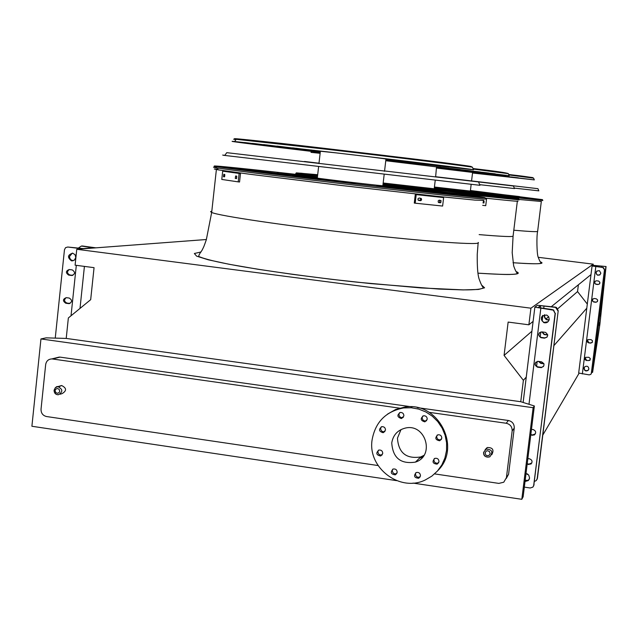 <?xml version="1.0" encoding="UTF-8"?>
<svg xmlns="http://www.w3.org/2000/svg" width="638" height="638" viewBox="0 0 638 638"><rect width="100%" height="100%" fill="white"/><g stroke="black" fill="none" stroke-linecap="round" stroke-linejoin="round"><path stroke-width="0.96" d="M520.752 401.725L66.216 338.419L68.354 317.963L90.684 299.669L94.057 267.665L75.101 265.177L76.767 249.283L530.92 308.194L528.87 324.806L508.143 322.078L504.076 355.406L523.383 380.336L520.752 401.725L534.365 405.975L523.136 496.811L521.812 499.307L412.993 483.086M523.383 380.336L526.254 377.066M539.349 362.177L539.868 361.579M553.888 345.629L586.793 308.186M542.794 435.092L579.057 373.278M557.803 308.72L577.542 291.574L587.311 304.071M504.076 355.406L531.901 331.234M546 318.976L548.656 316.671M578.395 284.779L577.542 291.574M528.87 324.806L533.113 321.385M551.376 306.623L590.995 274.595M530.92 308.194L593.22 264.156L593.077 265.304M538.217 257.305L593.22 264.156M76.767 249.283L206.401 239.513M66.216 338.419L46.103 337.853L40.952 338.945L31.9 426.264L396.637 480.645M56.399 357.79L60.028 357.12L412.1 406.885M417.244 407.61L508.39 420.49C512.386 421.471 514.348 423.999 514.252 428.09L508.582 474.241L506.277 478.46M40.952 338.945L533.129 407.706L521.812 499.307M533.129 407.706L534.365 405.975M514.252 428.09L512.162 430.953L506.42 477.687L503.757 482.216L498.852 483.397L434.59 473.898M378.079 465.541L46.502 416.526C42.818 415.585 40.999 413.145 41.031 409.205L45.673 364.553C46.327 361.028 48.36 359.154 51.79 358.931L59.326 357.065M60.028 357.12L52.499 358.987L401.063 408.36M429.103 412.331L506.221 423.257L508.39 420.49M485.159 449.607L487.233 447.533C492.759 447.445 494.275 449.838 491.77 454.719M58.935 386.764L61.615 385.511C66.703 388.064 66.854 390.775 62.061 393.63L60.108 394.228M422.707 457.015L419.389 458.236M512.162 430.953C512.25 426.814 510.272 424.246 506.221 423.257M52.499 358.987L51.79 358.931M423.927 455.373L420.697 456.944C406.254 459.169 398.511 452.9 397.458 438.154L401.015 429.573M391.748 442.916C393.088 435.092 397.554 430.164 405.162 428.122C425.45 422.882 435.435 455.875 415.45 462.103C400.72 464.36 392.817 457.964 391.748 442.916M385.496 430.124C385.4 427.755 384.18 426.599 381.835 426.655C378.414 429.446 378.852 431.463 383.159 432.708L385.496 430.124M382.744 453.482C382.609 450.986 381.309 449.846 378.86 450.061C375.67 453.108 376.268 455.085 380.639 455.995L382.744 453.482M397.195 472.399C397.011 469.775 395.64 468.659 393.072 469.042C390.137 472.335 390.879 474.265 395.313 474.839L397.195 472.399M420.474 475.852C420.259 473.157 418.839 472.048 416.215 472.535C413.408 475.964 414.237 477.87 418.711 478.245L420.474 475.852M439 461.729C438.8 459.065 437.397 457.948 434.789 458.371C431.878 461.745 432.668 463.674 437.158 464.153L439 461.729M441.815 438.242C441.679 435.73 440.364 434.582 437.875 434.805C434.653 437.899 435.26 439.893 439.702 440.77L441.815 438.242M427.237 419.254C427.149 416.885 425.937 415.721 423.584 415.761C420.091 418.528 420.506 420.562 424.844 421.854L427.237 419.254M403.886 415.928C403.814 413.615 402.634 412.451 400.337 412.435C396.78 415.091 397.139 417.124 401.414 418.544L403.886 415.928M372.066 440.06C375.28 422.125 385.783 411.422 403.583 407.945L411.175 407.746L418.695 409.094L425.833 411.941L432.293 416.175L437.796 421.622L442.126 428.058L445.101 435.212L446.592 442.788L446.536 450.468L444.933 457.94L441.863 464.887L437.445 471.027L431.87 476.108L425.363 479.92C400.185 492.568 367.632 468.069 372.066 440.06M387.561 414.094L395.672 409.484L404.723 407.1C437.963 401.071 462.064 447.254 437.78 470.645M384.905 431.599L384.379 431.766C382.01 431.87 380.774 430.722 380.671 428.321L381.285 426.814M382.25 454.814L381.867 454.958C379.395 455.213 378.087 454.089 377.935 451.568L378.454 450.205M396.804 473.571L396.485 473.715C393.909 474.146 392.522 473.045 392.314 470.397L392.729 469.193M420.139 476.921L419.788 477.104C417.148 477.639 415.705 476.546 415.474 473.827L415.832 472.718M438.649 462.813L438.154 463.068C435.531 463.555 434.111 462.454 433.896 459.759L434.263 458.634M441.384 439.478L440.699 439.789C438.178 440.068 436.847 438.936 436.695 436.392L437.158 435.108M426.678 420.681L425.897 420.952C423.52 421.04 422.284 419.884 422.189 417.491L422.771 416.024M403.264 417.443L402.562 417.659C400.249 417.683 399.045 416.526 398.965 414.19L399.619 412.634M588.826 357.28L585.596 357.336L584.879 358.596L585.182 359.736L586.426 360.51L589.727 360.406L590.317 358.556L588.826 357.28M591.043 339.623L588.037 339.544C586.641 340.923 586.848 342.024 588.643 342.853L590.605 343.116L592.208 342.486L592.471 340.724L591.043 339.623M598.396 281.023L596.426 280.776C594.066 281.565 593.866 282.73 595.836 284.261L597.95 284.532C600.278 283.798 600.51 282.642 598.643 281.071L598.396 281.023M596.171 298.767L594.002 298.504C591.761 299.525 591.681 300.697 593.763 302.021L596.028 302.284C598.181 301.208 598.221 300.035 596.171 298.767M583.969 368.262C584.376 370.822 585.756 371.539 588.092 370.399L588.858 368.916C588.483 366.411 587.135 365.67 584.823 366.706L583.969 368.262M600.876 273.208L599.401 270.64C595.74 270.967 595.134 272.49 597.583 275.217L599.72 274.994L600.876 273.208M605.877 266.676L592.598 372.337L599.887 324.327L606.06 266.517L594.935 265.567L594.034 266.237L603.436 267.609L604.505 269.603L591.259 373.74M604.417 269.683L602.782 267.41M606.06 266.517L592.997 265.328L592.072 265.998L602.695 267.481M578.674 373.047L592.072 265.998L578.674 373.047L589.209 374.881L590.852 374.331L591.41 373.206M604.505 269.603L591.514 373.007M590.206 359.808L588.491 360.59L586.537 360.326L585.182 357.759M592.383 342.223L590.708 342.949L588.746 342.694L587.438 340.046M599.497 283.974L598.045 284.436L595.421 283.974L594.544 282.674L595.039 281.191L594.768 283.328M597.375 301.591L596.123 302.173L593.109 301.63L592.351 300.546L592.702 299.031M588.635 369.665L588.196 370.2C585.325 371.284 584.033 370.303 584.328 367.265M600.127 274.675L597.678 275.13L596.753 274.547L596.036 272.912L596.881 270.967M592.598 372.337L591.578 372.464M601.044 313.114L600.549 316.137L601.044 313.114M599.856 322.533L599.361 325.579L599.856 322.533M95.867 247.839L82.43 245.989L81.337 246.069L78.235 248.158M82.621 248.836L67.74 247.026L83.299 248.589L93.451 247.743L81.337 246.069M69.279 269.523L72.309 269.922C75.459 272.274 75.244 274.125 71.655 275.488L68.657 275.09C65.483 272.761 65.69 270.903 69.279 269.523C66.783 271.581 66.966 273.391 69.797 274.954L72.852 275.361M66.2 297.651C63.848 299.772 64.079 301.567 66.91 303.042L70.02 303.457M73.043 260.806L70.547 259.578L69.542 257.289L69.542 256.436L72.325 253.126M67.74 247.026L65.555 247.664L64.462 249.745L55.251 338.108M66.344 297.667L69.295 298.066C72.493 300.323 72.325 302.181 68.792 303.632L65.762 303.225C62.556 300.953 62.731 299.094 66.28 297.659L66.344 297.667M75.786 257.505L75.053 254.706L72.692 253.174C67.564 254.873 67.173 257.441 71.528 260.87L74.351 260.152L75.786 257.505M532.228 429.438L533.543 429.661M541.845 331.88L544.126 334.559L547.731 335.038M538.432 361.387L540.817 363.373L543.935 363.796M528.758 475.095L526.007 473.579M549.087 320.037L546.941 319.877L545.338 318.817L544.326 316.759L544.493 314.757M525.194 480.151L527.857 480.542M534.508 481.403L536.287 480.534L537.443 478.197L536.981 479.481M552.245 309.821L553.577 309.948L555.108 313.497L553.329 310.156L534.867 307.149L537.411 305.275L555.427 307.149L556.488 307.476L558.218 310.73L537.18 478.723M557.987 310.929L555.427 307.149M552.492 309.613L538.129 307.508L540.593 305.69L555.188 307.349M558.218 310.73L537.443 478.197M542.14 331.919L544.381 334.304L547.699 334.759M538.839 361.443L541.08 363.07L543.783 363.437M527.945 474.297L527.044 473.779M549.143 319.853L547.197 319.654L545.434 318.41L544.565 316.448L544.692 314.733M527.865 458.578L529.508 458.818C532.244 459.958 532.746 461.689 531.015 464.017L527.148 464.36M531.478 429.334L533.129 429.565C536.04 430.897 536.422 432.708 534.277 435.004L530.76 435.124M545.147 332.318L545.562 332.406C548.656 335.03 548.273 336.952 544.429 338.156L540.912 337.677C537.659 335.117 537.986 333.188 541.893 331.888L545.147 332.318M541.502 361.802C544.908 363.923 544.836 365.877 541.279 367.647L537.531 367.185C534.094 364.952 534.221 363.006 537.914 361.331L541.502 361.802M525.026 481.515L528.328 480.55L529.596 478.109L528.75 475.087L526.015 473.5M549.238 319.335L548.728 316.791L546.79 315.06C540.729 315.571 539.732 318.099 543.799 322.645C546.67 323.259 548.489 322.158 549.238 319.335M555.108 313.497L533.815 485.263L532.905 487.113L530.186 487.99L524.332 487.121M555.347 313.282L533.623 486.028M531.853 462.925L529.093 464.089L527.219 463.818M535.41 433.808L532.698 434.909L530.824 434.637M547.029 337.175L544.692 337.893L541.183 337.414C538.807 336.346 538.297 334.719 539.652 332.518M543.56 366.435L541.55 367.329L537.81 366.858C535.362 366.013 534.708 364.442 535.84 362.145M525.098 480.932L528.623 480.007L529.285 479.226M542.675 315.531C540.577 318.314 541.04 320.611 544.062 322.413L548.066 321.727M434.366 187.548L452.573 189.701L434.366 187.556C490.271 194.223 543.576 200.149 542.467 199.638L470.421 190.499M434.366 187.572L540.585 199.415L470.421 190.507M512.601 177.117L511.221 176.949M472.583 172.515L503.916 176.064M472.583 172.523L505.455 176.248M497.576 175.298L495.901 175.091M489.083 174.278L487.296 174.062M473.795 172.451L478.165 172.97M472.599 172.372L480.055 173.201M452.892 189.717L452.31 189.191L434.422 187.062L519.372 196.552L470.381 190.866M434.43 187.03L470.358 191.065M520.074 197.11L519.499 196.584L472.28 191.24M475.39 191.727L536.51 199.056L475.39 191.727M466.928 191.392L467.67 190.937M537.946 188.681L435.65 176.726L537.946 188.681L538.847 190.858L514.308 188.098M517.697 177.747L472.575 172.603L518.343 177.827M437.261 168.153L534.325 179.892L472.527 173.01L532.451 179.677L437.261 168.153M317.572 175.753L298.488 173.105L317.692 174.708L296.311 172.858L317.565 175.793M383.079 183.84C451.417 192.006 520.664 199.646 518.758 198.873C519.834 198.562 481.626 193.689 434.311 188.035C480.47 193.569 517.585 198.306 516.557 198.617C518.463 199.375 450.157 191.839 383.079 183.816M488.764 173.026L436.783 167.172L487.153 172.826M480.302 171.981L436.791 167.116L478.444 171.75M470.708 170.809L436.799 167.052L468.643 170.553M436.807 166.965L457.925 169.261M436.807 166.981L460.165 169.533M436.815 166.885L446.417 167.882M436.815 166.909L448.809 168.169M412.93 187.349L412.252 186.567L383.151 183.186M383.167 183.066L492.895 195.34L434.247 188.553M383.175 183.002L434.215 188.808M440.029 189.598L486.746 195.635L511.429 198.195L440.029 189.598M429.605 189.287L430.554 188.641M435.618 176.957L436.544 166.701M436.823 166.837L440.874 167.22M483.205 200.882L484.098 200.978L483.963 202.988L482.966 202.892L483.859 202.988M482.671 205.348L485.741 205.667L486.571 198.753L485.422 198.609L486.571 198.753M483.963 202.988L483.181 202.884L483.46 200.906M304.462 161.47L319 163.208L304.35 161.629M513.446 186.009L384.578 170.96L513.446 186.009L514.507 188.569L479.664 184.661M494.586 173.759L436.775 167.22L495.295 173.847M508.366 173.688L509.196 175.705L436.719 167.69L506.995 175.45L385.767 160.736M320.124 153.311L310.985 152.362L320.132 153.279M509.196 175.705L385.775 160.72M382.999 184.502C438.234 191.105 483.213 196.919 482.424 197.461C482.87 198.139 431.384 192.74 363.365 184.845C295.394 176.957 230.908 168.895 219.496 166.917C204.814 164.476 254.227 169.564 317.445 176.822C252.696 169.357 201.767 164.11 216.872 166.622C228.556 168.639 294.309 176.87 363.652 184.908C433.043 192.963 485.502 198.466 485.079 197.772C485.933 197.23 439.622 191.248 382.999 184.478M254.53 143.598L320.3 151.804L252.449 143.375M453.411 167.028L385.91 159.54L451.361 166.765M266.166 144.874L320.308 151.716L263.63 144.595M385.918 159.436L439.837 165.322M385.918 159.452L442.349 165.633M279.986 146.421L320.316 151.621M385.934 159.341L426.128 163.623M277.012 146.086L320.316 151.637M385.926 159.364L429.071 163.99M296.04 148.247L320.332 151.517L292.595 147.857M413.599 162.1L385.942 159.261L410.178 161.685M315.116 150.44L308.856 149.826L320.34 151.405M395.393 159.899L391.19 159.396M310.897 149.954L320.34 151.429M354.194 182.739L292.371 176.295L351.036 183.345C340.461 181.758 341.769 181.583 354.951 182.827L354.194 182.739M355.701 183.951L354.951 182.827M312.668 177.627L221.378 166.685C219.113 166.59 219.871 166.837 223.651 167.443L312.66 177.643M312.245 177.954L312.724 178.002M317.341 177.787L310.411 177.244C313.425 178.114 396.342 187.739 389.77 186.463L454.328 193.378L421.71 189.239L382.912 185.251M317.325 177.914L316.161 177.906C318.713 178.648 389.643 186.886 384.012 185.794L382.872 185.594M389.746 186.575L377.56 185.371L444.351 193.792L475.581 196.951L389.746 186.575M376.308 186.336L377.56 185.371M336.752 152.953L320.364 151.238M384.539 171.295L385.974 158.958L369.609 156.82M325.922 151.692L315.395 150.6L320.348 151.334M385.966 159.061L380.423 158.104M320.739 147.904L386.357 155.672M419.102 198.019L421.295 198.498L421.598 199.67L421.064 200.507L418.057 200.021L417.97 198.777L419.102 198.019M439.151 200.165L441.057 200.595L440.818 202.589L438.346 202.342L438.162 200.922L439.151 200.165M415.194 203.195L442.62 206.05L443.633 197.589L415.29 194.502L414.277 203.067L415.194 203.195L416.207 194.63L443.633 197.589M418.576 200.452L420.45 200.085L420.673 198.936L420.003 198.115M438.649 202.573L439.518 202.637L439.821 200.228M415.29 194.502L416.207 194.63M235.613 175.992L236.738 176.152L236.387 178.576L235.262 178.409L235.613 175.992M223.81 174.31L224.616 174.437L224.297 176.838L223.491 176.71L223.81 174.31M222.694 171.159L221.785 179.445L238.205 181.862L239.553 182.005L240.486 173.584L222.694 171.159L239.138 173.44L238.205 181.862M239.138 173.44L240.486 173.584M236.746 176.152L236.586 178.552L235.342 178.433M224.815 174.653L224.632 176.638M384.57 171.04L226.753 152.665L384.57 171.048M479.928 185.307L224.783 155.441C221.306 154.986 221.338 154.938 224.887 155.305M244.418 142.521L320.284 151.9L245.263 142.609M460.524 167.946L385.902 159.612L461.354 168.057M328.099 151.948L237.256 141.819C223.771 140.623 265.049 145.855 320.228 152.442C263.478 145.687 220.724 140.264 234.648 141.508L327.493 151.86C401.462 160.449 475.501 169.564 473.508 169.764L385.831 160.178L470.852 169.453C472.83 169.261 400.409 160.345 328.099 151.948M481.666 285.138L484.585 287.802L478.46 289.453L463.092 289.907L439.008 289.07L370.79 283.599L331.529 279.308L292.874 274.388L257.84 269.236L228.986 264.244L208.227 259.786L196.608 256.141L194.351 253.501L201.018 251.978M211.816 211.13L210.564 211.664L211.672 212.47C219.041 215.875 285.872 225.812 357.838 233.859C429.86 241.946 482.719 245.478 478.197 242.464M516.038 271.517C523.806 274.755 511.102 275.305 477.934 273.168M479.146 234.609C502.465 236.594 513.789 237.049 513.104 235.964L517.338 201.201M540.234 261.787C546.176 264.044 537.108 264.355 513.024 262.728C531.175 264.012 540.617 264.1 541.343 262.992C540.633 262.816 539.581 260.886 538.193 257.21C536.805 254.315 536.454 235.765 537.627 231.419M513.805 230.222C530.019 231.626 537.962 231.985 537.643 231.299L541.295 201.616M506.42 477.687L508.582 474.241M54.158 390.145L55.354 387.657L57.835 386.62C62.955 389.196 63.106 391.915 58.289 394.786C55.586 394.523 54.214 392.976 54.158 390.145M55.091 390.552L55.769 392.585L57.691 393.335L59.406 392.25L59.749 391.23L59.071 389.204L57.149 388.446L55.434 389.531L55.091 390.552M483.596 452.382L486.012 449.096C492.073 449.383 493.349 451.959 489.825 456.816C486.044 457.757 483.971 456.282 483.596 452.382M485.087 452.884L485.805 455.006L486.762 455.644L488.979 455.468L490.175 453.626L489.458 451.505L487.368 450.699L486.284 451.042L485.087 452.884M595.804 266.62L582.358 373.948M594.935 265.567L594.831 266.397M596.977 265.735L596.857 266.668M596.195 271.94L596.051 273.096M592.814 298.935L592.55 301.04M587.694 339.767L587.438 341.824M585.485 357.424L585.229 359.457M584.217 367.496L584.073 368.644M601.825 266.341L601.706 267.274M599.84 282.148L599.632 283.806M597.615 299.892L597.407 301.551M592.479 340.748L592.271 342.399M590.262 358.412L590.054 360.055M91.473 247.377L91.409 247.975M78.091 248.373L78.003 249.187M76.313 265.336L71.025 315.77M84.415 266.397L80.005 308.417M65.762 303.225L66.91 303.042M68.713 303.624L69.853 303.441M68.697 275.098L69.845 274.962M71.655 275.488L72.796 275.353M544.039 305.905L543.72 308.473M542.866 315.395L542.172 321.026M540.825 331.943L540.203 337M537.188 361.411L536.574 366.395M523.128 402.466L534.867 307.149L523.144 402.466M540.825 308.337L528.99 404.301M533.815 485.263L534.102 484.705M540.593 305.69L540.306 308.026M532.411 435.363L532.698 434.909M528.798 464.6L529.093 464.089M496.42 195.675L542.818 200.492M541.447 201.496L518.997 199.463M452.581 189.717L453.49 189.797C444.798 188.609 444.399 188.409 452.31 189.191M452.573 189.701L453.722 189.853M520.855 197.206L519.372 196.552M523.487 197.78L536.51 199.056M516.07 196.975L523.296 197.732M467.534 190.937L516.134 196.911M523.934 176.822C539.66 178.473 534.58 177.699 508.693 174.493C524.165 176.24 532.467 177.46 533.607 178.161L508.885 174.948M295.841 173.52L316.799 176.726M447.756 192.445L519.165 199.869M517.554 201.034C520.783 201.752 510.009 200.787 485.231 198.139M410.633 187.078L383.079 183.8L411.765 187.173C402.147 185.81 402.315 185.61 412.252 186.567M317.652 175.059L300.562 173.145L317.612 175.418L306.264 174.15M306.551 174.294L304.031 173.951M493.469 196.065L492.624 195.308M495.503 196.671L511.429 198.195M486.658 195.722L495.263 196.608M430.323 188.657L486.746 195.635M473.005 168.544C495.104 171.088 506.891 172.794 508.358 173.664L473.221 169.078M216.473 167.196C212.629 166.941 212.502 167.124 216.083 167.746C227.782 169.812 293.871 178.122 363.572 186.2C433.338 194.287 486.044 199.774 485.598 199.024L485.582 198.984M483.62 200.364L475.095 200.125L436.432 196.241L340.397 185.379L249.49 174.214L218.292 169.868L214.304 169.014L217.973 169.07M351.434 183.457L351.036 183.345M298.807 177.189L349.552 183.194M291.789 176.335L292.371 176.295M223.109 167.483L223.651 167.443M317.445 176.854L278.926 172.531L317.373 177.516M278.112 173.193L278.926 172.531M456.106 194.646L455.053 193.561M476.084 197.118L475.581 196.951M440.252 202.772L439.327 202.645M420.41 200.683L419.493 200.555M223.547 176.726L224.424 176.822M234.648 141.508L236.204 139.307C246.691 139.562 277.402 142.737 328.331 148.821C401.166 157.522 473.229 165.673 472.487 167.3L472.487 167.3C474.401 166.996 401.182 157.889 328.068 149.42L236.204 139.307C232.87 139.036 232.79 139.148 235.964 139.642M240.606 139.706C218.363 136.604 258.27 140.671 328.371 148.814L443.33 162.666C470.437 166.135 477.878 167.316 465.668 166.207M216.394 169.461L211.672 212.47L206.313 239.784C203.339 248.334 203.49 247.241 201.919 250.471C199.981 253.015 198.897 254.993 198.665 256.412C204.431 259.012 216.952 262.059 236.204 265.56C262.992 270.424 312.325 277.394 357.695 282.235L421.16 287.945L463.292 289.883C475.908 289.947 482.631 289.142 483.468 287.451C482.48 287.244 480.98 284.293 478.978 278.599C477.702 274.42 477.12 266.357 477.24 254.395L478.133 243.022M477.934 273.16C497.066 274.308 508.079 274.723 510.982 274.396C515.097 274.3 517.243 273.893 517.426 273.168C516.477 272.753 515.217 270.321 513.662 265.863L512.194 252.688L513.072 236.204M415.45 462.103L420.697 456.944M403.583 407.945L404.723 407.1M402.562 417.659L401.414 418.544M425.897 420.952L424.844 421.854M440.699 439.789L439.702 440.77M438.154 463.068L437.158 464.153M419.788 477.104L418.711 478.245M396.485 473.715L395.313 474.839M381.867 454.958L380.639 455.995M384.379 431.766L383.159 432.708M58.289 394.786C55.586 394.635 54.182 393.128 54.07 390.273C55.37 387.394 56.623 386.173 57.835 386.62L61.615 385.511M489.825 456.816C485.558 457.494 483.476 456.026 483.58 452.43L487.233 447.533M72.668 260.759L71.528 260.87M68.792 303.632L69.941 303.449M68.657 275.09L69.797 274.954M528.623 480.007L528.328 480.55M534.277 435.004L534.564 434.55M531.015 464.017L531.302 463.507M542.467 199.638L542.826 200.523M452.47 189.223L447.429 188.92M470.35 191.153L471.155 184.422M471.57 180.937L472.606 172.316M533.607 178.161L534.325 179.892M296.311 172.858L295.657 173.775M518.758 198.873L519.18 199.909M412.459 186.623L405.593 186.24M436.87 189.063L492.791 195.348L494.458 196.185M434.199 188.936L435.22 180.347M311.647 151.429L310.985 152.362M216.872 166.622L216.083 167.746M485.079 197.772L485.598 199.024M355.23 182.899L345.038 182.38M312.732 177.651L222.997 167.555M317.357 177.643L278.814 172.531L277.107 173.073M386.716 185.977L455.301 193.617L457.406 194.797M475.812 197.094L444.319 193.8L377.122 185.427M382.848 185.778L384.172 174.437M317.301 178.106L318.601 166.733M318.952 163.599L320.372 151.19M440.443 202.764L439.518 202.637M420.641 200.675L419.724 200.547M223.491 176.71L224.44 176.814M235.262 178.409L236.594 178.552M226.753 152.665L224.783 155.441M478.652 182.221L479.935 185.323M472.487 167.3L473.508 169.764"/></g></svg>
